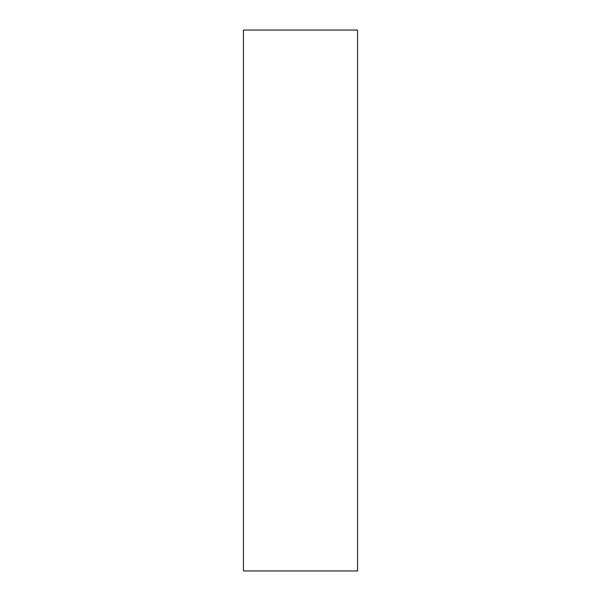 <?xml version="1.0" encoding="UTF-8"?>
<svg xmlns="http://www.w3.org/2000/svg" width="601" height="601" viewBox="0 0 601 601"><rect width="100%" height="100%" fill="white"/><g stroke="black" fill="none" stroke-linecap="round" stroke-linejoin="round"><path stroke-width="0.9" d="M243.435 300.5L243.435 30.05L357.565 30.05L357.565 570.95L243.435 570.95L243.435 300.5"/></g></svg>
